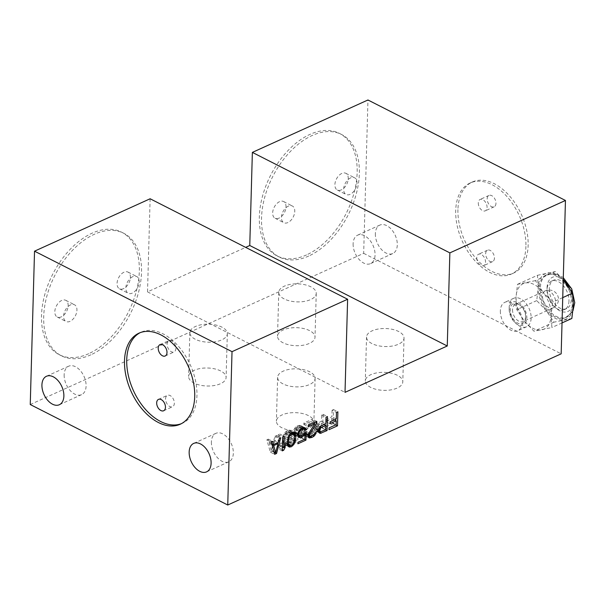<?xml version="1.0" encoding="UTF-8"?>
<svg xmlns="http://www.w3.org/2000/svg" width="605" height="605" viewBox="0 0 605 605"><rect width="100%" height="100%" fill="white"/><g stroke="black" fill="none" stroke-linecap="round" stroke-linejoin="round"><path stroke-width="0.45" stroke-dasharray="3.02 2.27" d="M272.016 444.736L269.346 443.382L273.619 441.446L276.78 443.057M273.619 441.446L271.259 450.468L273.982 451.852M271.259 450.468L269.346 443.382M270.276 452.094L272.174 451.232L276.356 435.494L274.935 436.137L273.884 440.145L269.142 442.293L268.295 439.147L266.873 439.79L270.276 452.094L274.662 454.325M274.08 452.2L272.174 451.232M150.123 198.765L147.522 291.875L245.66 247.369M147.522 291.875L345.016 392.358M30.25 404.533L363.673 253.336L367.953 99.984M306.569 254.902A68.736 42.32 -63 0 1 277.082 255.915A68.736 42.32 -63 0 1 262.502 196.232A68.736 42.32 -63 0 1 309.934 134.401A68.736 42.32 -63 0 1 339.42 133.387A68.736 42.32 -63 0 1 354.001 193.078A68.736 42.32 -63 0 1 306.569 254.902M88.731 353.683A68.736 42.32 -63 0 1 59.245 354.696A68.736 42.32 -63 0 1 44.664 295.006A68.736 42.32 -63 0 1 92.096 233.182A68.736 42.32 -63 0 1 121.582 232.169A68.736 42.32 -63 0 1 136.163 291.86A68.736 42.32 -63 0 1 88.731 353.683M363.673 253.336L561.168 353.827M309.616 330.64A18.747 9.014 1.6 0 0 289.281 328.175A18.747 9.014 1.6 0 0 277.536 336.168A18.747 9.014 1.6 0 0 282.943 342.74A18.747 9.014 1.6 0 0 303.279 345.205A18.747 9.014 1.6 0 0 315.016 337.212A18.747 9.014 1.6 0 0 309.616 330.64M397.387 375.304A18.747 9.014 1.6 0 0 377.051 372.839A18.747 9.014 1.6 0 0 365.314 380.825A18.747 9.014 1.6 0 0 370.714 387.397A18.747 9.014 1.6 0 0 391.049 389.862A18.747 9.014 1.6 0 0 402.794 381.876A18.747 9.014 1.6 0 0 397.387 375.304M308.474 415.62A18.747 9.014 1.6 0 0 288.139 413.155A18.747 9.014 1.6 0 0 276.402 421.148A18.747 9.014 1.6 0 0 281.801 427.712A18.747 9.014 1.6 0 0 302.137 430.185A18.747 9.014 1.6 0 0 313.882 422.192A18.747 9.014 1.6 0 0 308.474 415.62M220.704 370.963A18.747 9.014 1.6 0 0 200.368 368.498A18.747 9.014 1.6 0 0 188.624 376.484A18.747 9.014 1.6 0 0 194.031 383.056A18.747 9.014 1.6 0 0 214.367 385.521A18.747 9.014 1.6 0 0 226.104 377.535A18.747 9.014 1.6 0 0 220.704 370.963M457.924 209.64A49.988 31.21 -114.4 0 0 476.536 259.046A49.988 31.21 -114.4 0 0 513.675 273.029A49.988 31.21 -114.4 0 0 528.142 245.365A49.988 31.21 -114.4 0 0 509.531 195.952A49.988 31.21 -114.4 0 0 472.384 181.969A49.988 31.21 -114.4 0 0 457.924 209.64M375.35 233.727A15.624 9.756 -114.4 0 0 381.165 249.169A15.624 9.756 -114.4 0 0 392.774 253.54A15.624 9.756 -114.4 0 0 397.296 244.889A15.624 9.756 -114.4 0 0 391.473 229.454A15.624 9.756 -114.4 0 0 379.872 225.083A15.624 9.756 -114.4 0 0 375.35 233.727M535.402 280.629L517.494 284.35L516.005 297.516L516.791 309.647L524.255 320.952L533.996 331.23L551.904 327.509L551.117 315.379L552.607 302.213L542.866 291.943A24.994 15.609 65.6 0 1 551.117 315.379A24.994 15.609 65.6 0 1 541.808 329.884A24.994 15.609 65.6 0 1 524.255 320.952A24.994 15.609 65.6 0 1 516.005 297.516A24.994 15.609 65.6 0 1 525.314 283.004A24.994 15.609 65.6 0 1 542.866 291.943L535.402 280.629L555.352 271.584L563.24 279.631M525.919 246.371A49.988 31.21 65.6 0 1 511.459 274.035A49.988 31.21 65.6 0 1 474.312 260.059A49.988 31.21 65.6 0 1 455.701 210.646A49.988 31.21 65.6 0 1 470.168 182.982A49.988 31.21 65.6 0 1 507.308 196.958A49.988 31.21 65.6 0 1 525.919 246.371M495.964 203.356A6.247 3.902 65.6 0 1 494.156 206.812A6.247 3.902 65.6 0 1 489.513 205.065A6.247 3.902 65.6 0 1 487.184 198.894A6.247 3.902 65.6 0 1 488.991 195.43A6.247 3.902 65.6 0 1 493.635 197.177A6.247 3.902 65.6 0 1 495.964 203.356M494.436 258.123A6.247 3.902 65.6 0 1 492.629 261.587A6.247 3.902 65.6 0 1 487.985 259.84A6.247 3.902 65.6 0 1 485.656 253.661A6.247 3.902 65.6 0 1 487.464 250.205A6.247 3.902 65.6 0 1 492.107 251.952A6.247 3.902 65.6 0 1 494.436 258.123M476.763 257.692A6.247 3.902 -114.4 0 0 479.092 263.871A6.247 3.902 -114.4 0 0 483.735 265.618A6.247 3.902 -114.4 0 0 485.543 262.162A6.247 3.902 -114.4 0 0 483.214 255.983A6.247 3.902 -114.4 0 0 478.57 254.236A6.247 3.902 -114.4 0 0 476.763 257.692M478.298 202.925A6.247 3.902 -114.4 0 0 480.62 209.096A6.247 3.902 -114.4 0 0 485.263 210.843A6.247 3.902 -114.4 0 0 487.07 207.386A6.247 3.902 -114.4 0 0 484.749 201.215A6.247 3.902 -114.4 0 0 480.105 199.461A6.247 3.902 -114.4 0 0 478.298 202.925M353.123 243.807A15.624 9.756 -114.4 0 0 358.939 259.25A15.624 9.756 -114.4 0 0 370.547 263.614A15.624 9.756 -114.4 0 0 375.062 254.97A15.624 9.756 -114.4 0 0 369.247 239.527A15.624 9.756 -114.4 0 0 357.638 235.163A15.624 9.756 -114.4 0 0 353.123 243.807M562.741 297.622L552.607 302.213M571.846 318.464L553.938 322.178L546.481 310.872L536.741 300.602L538.231 287.435L537.444 275.305L517.494 284.35M537.444 275.305L555.352 271.584M536.741 300.602L516.791 309.647M553.938 322.178L533.996 331.23M562.03 322.919L551.904 327.509M573.343 305.298A24.994 15.609 -114.4 0 0 571.294 293.145A24.994 15.609 -114.4 0 0 565.093 281.862A24.994 15.609 -114.4 0 0 556.396 274.458A24.994 15.609 -114.4 0 0 547.54 272.931A24.994 15.609 -114.4 0 0 540.893 277.68A24.994 15.609 -114.4 0 0 538.231 287.435A24.994 15.609 -114.4 0 0 540.28 299.588A24.994 15.609 -114.4 0 0 546.481 310.872A24.994 15.609 -114.4 0 0 555.178 318.275A24.994 15.609 -114.4 0 0 564.034 319.803A24.994 15.609 -114.4 0 0 570.681 315.054A24.994 15.609 -114.4 0 0 573.343 305.298M539.327 287.995A23.436 14.633 -114.4 0 0 548.054 311.151A23.436 14.633 -114.4 0 0 565.463 317.708A23.436 14.633 -114.4 0 0 572.247 304.738A23.436 14.633 -114.4 0 0 563.52 281.582A23.436 14.633 -114.4 0 0 546.111 275.025A23.436 14.633 -114.4 0 0 539.327 287.995M549.264 288.766A15.624 9.756 -114.4 0 0 555.08 304.209A15.624 9.756 -114.4 0 0 566.688 308.58A15.624 9.756 -114.4 0 0 571.203 299.936A15.624 9.756 -114.4 0 0 565.388 284.494A15.624 9.756 -114.4 0 0 553.779 280.123A15.624 9.756 -114.4 0 0 549.264 288.766M568.98 300.942A15.624 9.756 65.6 0 1 564.465 309.586A15.624 9.756 65.6 0 1 552.857 305.215A15.624 9.756 65.6 0 1 547.041 289.78A15.624 9.756 65.6 0 1 551.556 281.128A15.624 9.756 65.6 0 1 563.164 285.499A15.624 9.756 65.6 0 1 568.98 300.942M284.168 298.923A18.747 9.014 -178.4 0 1 278.761 292.351A18.747 9.014 -178.4 0 1 290.506 284.358A18.747 9.014 -178.4 0 1 310.841 286.823A18.747 9.014 -178.4 0 1 316.241 293.395A18.747 9.014 -178.4 0 1 304.504 301.388A18.747 9.014 -178.4 0 1 284.168 298.923M371.939 343.579A18.747 9.014 -178.4 0 1 366.539 337.008A18.747 9.014 -178.4 0 1 378.276 329.022A18.747 9.014 -178.4 0 1 398.612 331.487A18.747 9.014 -178.4 0 1 404.019 338.059A18.747 9.014 -178.4 0 1 392.274 346.045A18.747 9.014 -178.4 0 1 371.939 343.579M283.027 383.903A18.747 9.014 -178.4 0 1 277.627 377.331A18.747 9.014 -178.4 0 1 289.364 369.337A18.747 9.014 -178.4 0 1 309.7 371.803A18.747 9.014 -178.4 0 1 315.107 378.375A18.747 9.014 -178.4 0 1 303.362 386.368A18.747 9.014 -178.4 0 1 283.027 383.903M195.249 339.239A18.747 9.014 -178.4 0 1 189.849 332.667A18.747 9.014 -178.4 0 1 201.586 324.681A18.747 9.014 -178.4 0 1 221.929 327.146A18.747 9.014 -178.4 0 1 227.329 333.718A18.747 9.014 -178.4 0 1 215.592 341.704A18.747 9.014 -178.4 0 1 195.249 339.239M181.349 423.689A49.988 31.21 -114.4 0 0 182.476 423.22A49.988 31.21 -114.4 0 0 196.943 395.549A49.988 31.21 -114.4 0 0 178.324 346.143A49.988 31.21 -114.4 0 0 141.184 332.16A49.988 31.21 -114.4 0 0 140.095 332.697M167.101 344.041A6.247 3.902 65.6 0 1 168.908 340.577A6.247 3.902 65.6 0 1 173.552 342.324A6.247 3.902 65.6 0 1 175.881 348.503A6.247 3.902 65.6 0 1 174.066 351.959A6.247 3.902 65.6 0 1 169.43 350.212A6.247 3.902 65.6 0 1 167.101 344.041M165.573 398.808A6.247 3.902 65.6 0 1 167.381 395.352A6.247 3.902 65.6 0 1 172.024 397.099A6.247 3.902 65.6 0 1 174.346 403.278A6.247 3.902 65.6 0 1 172.538 406.734A6.247 3.902 65.6 0 1 167.895 404.987A6.247 3.902 65.6 0 1 165.573 398.808M211.395 441.983A15.624 9.756 -114.4 0 0 217.21 457.418A15.624 9.756 -114.4 0 0 228.819 461.789A15.624 9.756 -114.4 0 0 233.333 453.145A15.624 9.756 -114.4 0 0 227.518 437.702A15.624 9.756 -114.4 0 0 215.909 433.331A15.624 9.756 -114.4 0 0 211.395 441.983M64.153 374.843A15.624 9.756 -114.4 0 0 69.968 390.286A15.624 9.756 -114.4 0 0 81.577 394.657A15.624 9.756 -114.4 0 0 86.099 386.005A15.624 9.756 -114.4 0 0 80.283 370.57A15.624 9.756 -114.4 0 0 68.675 366.199A15.624 9.756 -114.4 0 0 64.153 374.843M308.762 256.013A68.736 42.32 -63 0 1 279.276 257.034A68.736 42.32 -63 0 1 264.695 197.343A68.736 42.32 -63 0 1 312.127 135.52A68.736 42.32 -63 0 1 341.613 134.507A68.736 42.32 -63 0 1 356.194 194.19A68.736 42.32 -63 0 1 308.762 256.013M341.333 189.872A9.37 5.77 -63 0 1 337.318 190.008A9.37 5.77 -63 0 1 335.329 181.871A9.37 5.77 -63 0 1 341.795 173.438A9.37 5.77 -63 0 1 345.818 173.302A9.37 5.77 -63 0 1 347.807 181.439A9.37 5.77 -63 0 1 341.333 189.872M279.094 218.095A9.37 5.77 -63 0 1 275.078 218.231A9.37 5.77 -63 0 1 273.089 210.094A9.37 5.77 -63 0 1 279.555 201.662A9.37 5.77 -63 0 1 283.579 201.525A9.37 5.77 -63 0 1 285.568 209.663A9.37 5.77 -63 0 1 279.094 218.095M288.335 206.131A9.37 5.77 117 0 0 281.862 214.563A9.37 5.77 117 0 0 283.851 222.701A9.37 5.77 117 0 0 287.874 222.564A9.37 5.77 117 0 0 294.34 214.132A9.37 5.77 117 0 0 292.351 205.995A9.37 5.77 117 0 0 288.335 206.131M350.575 177.908A9.37 5.77 117 0 0 344.101 186.34A9.37 5.77 117 0 0 346.09 194.477A9.37 5.77 117 0 0 350.113 194.341A9.37 5.77 117 0 0 356.579 185.909A9.37 5.77 117 0 0 354.59 177.772A9.37 5.77 117 0 0 350.575 177.908M90.924 354.795A68.736 42.32 -63 0 1 61.438 355.816A68.736 42.32 -63 0 1 46.857 296.125A68.736 42.32 -63 0 1 94.289 234.301A68.736 42.32 -63 0 1 123.783 233.288A68.736 42.32 -63 0 1 138.364 292.971A68.736 42.32 -63 0 1 90.924 354.795M123.496 288.653A9.37 5.77 -63 0 1 119.48 288.789A9.37 5.77 -63 0 1 117.491 280.652A9.37 5.77 -63 0 1 123.957 272.22A9.37 5.77 -63 0 1 127.98 272.084A9.37 5.77 -63 0 1 129.969 280.221A9.37 5.77 -63 0 1 123.496 288.653M61.264 316.876A9.37 5.77 -63 0 1 57.241 317.012A9.37 5.77 -63 0 1 55.252 308.875A9.37 5.77 -63 0 1 61.718 300.443A9.37 5.77 -63 0 1 65.741 300.307A9.37 5.77 -63 0 1 67.73 308.444A9.37 5.77 -63 0 1 61.264 316.876M70.498 304.912A9.37 5.77 117 0 0 64.032 313.345A9.37 5.77 117 0 0 66.013 321.482A9.37 5.77 117 0 0 70.036 321.346A9.37 5.77 117 0 0 76.502 312.914A9.37 5.77 117 0 0 74.521 304.776A9.37 5.77 117 0 0 70.498 304.912M132.737 276.689A9.37 5.77 117 0 0 126.271 285.121A9.37 5.77 117 0 0 128.252 293.259A9.37 5.77 117 0 0 132.276 293.123A9.37 5.77 117 0 0 138.742 284.69A9.37 5.77 117 0 0 136.76 276.553A9.37 5.77 117 0 0 132.737 276.689M332.077 410.22L331.895 416.784L325.724 419.583L325.679 421.375L331.842 418.577L331.737 422.456L324.62 425.678L324.575 427.47L333.105 423.598L333.499 409.577L332.077 410.22L336.463 412.459M336.282 419.023L331.895 416.784M333.499 409.577L337.885 411.808M333.105 423.598L335.662 424.899M324.575 427.47L328.961 429.701M324.62 425.678L329.007 427.916M331.737 422.456L336.123 424.687M331.842 418.577L334.391 419.878M325.679 421.375L330.065 423.606M325.724 419.583L330.118 421.814M313.995 429.028L314.88 430.684L315.81 431.153L322.677 428.332L323.062 414.312L321.641 414.954L321.467 421.216L316.007 423.992L314.29 426.835L313.995 429.028L318.381 431.259M318.593 432.046L314.207 429.815M314.025 427.833L318.419 430.064M314.29 426.835L318.676 429.066M315.031 425.315L319.425 427.546M316.007 423.992L320.393 426.223M317.202 423.152L321.588 425.391M321.467 421.216L325.861 423.455M321.641 414.954L326.034 417.185M323.062 414.312L327.456 416.542M322.677 428.332L325.535 429.784M316.982 430.911L318.495 431.683M315.81 431.153L319.266 432.908M314.88 430.684L319.274 432.915M316.914 425.05L321.421 423.008L321.293 427.485L316.082 429.55L315.439 427.485L316.914 425.05L320.075 426.661M323.97 424.309L321.421 423.008M321.293 427.485L325.679 429.716M316.786 429.527L321.179 431.758M316.082 429.55L318.396 430.73M315.628 429.172L318.404 430.579M315.417 428.385L318.449 429.928M315.439 427.485L318.661 429.127M315.704 426.487L319.1 428.211M316.196 425.67L319.546 427.38M312.354 420.641L312.399 419.152L303.861 423.016L303.816 424.513L310.456 421.496L303.846 431.864L303.763 434.844L304.678 435.608L307.975 434.995L309.639 433.944L311.59 431.297L311.862 429.996L310.675 430.533L309.45 432.56L306.13 434.065L305.434 433.793L305.003 432.514L312.354 420.641L315.213 422.093M316.786 421.383L312.399 419.152M305.51 431.108L308.852 432.809M305.003 432.514L308.225 434.156M304.98 433.112L308.111 434.7M305.434 433.793L308.028 435.108M306.13 434.065L310.516 436.303M307.302 433.83L311.696 436.061M308.255 433.399L312.641 435.63M309.45 432.56L313.836 434.798M310.176 431.645L314.562 433.876M310.675 430.533L315.061 432.764M311.862 429.996L316.249 432.227M311.59 431.297L314.955 433.006M310.607 432.923L313.965 434.632M309.639 433.944L312.77 435.539M307.975 434.995L310.531 436.296M307.022 435.426L307.953 435.895M305.608 435.774L308.149 437.067M304.678 435.608L309.072 437.839M303.763 434.844L308.157 437.075M303.559 433.755L307.953 435.993M303.574 433.165L307.968 435.396M303.846 431.864L308.24 434.095M304.345 430.752L308.739 432.983M310.456 421.496L313.314 422.955M303.816 424.513L308.21 426.744M303.861 423.016L308.248 425.255M300.133 430.896L298.197 432.953L295.837 433.724L294.695 432.772L294.499 431.388L295.255 429.278L296.942 427.629L299.309 426.85L300.443 428.106L301.865 427.455L300.745 425.61L298.409 425.489L295.792 426.971L294.582 428.408L293.319 431.63L293.72 434.095L294.401 434.965L296.737 435.086L299.354 433.603L300.564 432.174L300.428 436.946L293.554 440.062L293.508 441.552L301.57 437.899L301.789 430.14L300.133 430.896L304.519 433.127M303.544 434.45L299.157 432.22M301.789 430.14L306.175 432.378M301.57 437.899L304.428 439.351M293.508 441.552L297.902 443.79M293.554 440.062L297.94 442.3M300.428 436.946L304.814 439.177M300.564 432.174L303.952 433.898M299.354 433.603L302.515 435.214M298.159 434.443L300.942 435.857M296.737 435.086L297.887 435.668M295.558 435.328L298.484 436.818M294.401 434.965L298.787 437.203M293.72 434.095L298.106 436.334M293.289 432.817L297.675 435.055M293.319 431.63L297.705 433.861M293.833 429.921L294.756 430.389M294.582 428.408L298.968 430.639M295.792 426.971L300.178 429.202M296.987 426.139L301.373 428.37M298.409 425.489L302.795 427.727M299.588 425.255L303.975 427.485M300.745 425.61L305.132 427.841M301.426 426.48L303.559 427.569M301.865 427.455L302.583 427.826M300.443 428.106L304.829 430.336M300.004 427.122L301.94 428.113M299.309 426.85L301.857 428.151M298.363 426.986L301.252 428.453M296.942 427.629L300.14 429.255M295.989 428.355L299.422 430.102M295.255 429.278L298.764 431.055M294.499 431.388L297.932 433.135M294.484 431.985L297.773 433.656M294.695 432.772L297.698 434.299M295.142 433.452L297.683 434.745M295.837 433.724L300.224 435.963M296.775 433.596L301.169 435.827M298.197 432.953L302.591 435.184M287.383 444.229L290.249 440.969L291.3 436.961L294.537 438.61M291.3 436.961L291.217 433.15M294.401 435.819L291.376 434.277M291.02 438.564L294.385 440.274M290.755 439.563L294.227 441.325M290.249 440.969L293.614 442.686M289.515 442.187L292.926 443.926M288.305 443.624L291.436 445.212M291.202 433.074L289.84 430.556L287.262 430.548L284.622 432.923L283.382 435.547L282.837 438.149L283.17 443.004L284.297 444.554L287.458 444.864M286.876 444.569L287.322 444.267M285.462 444.909L287.995 446.203M284.297 444.554L288.683 446.785M283.609 443.979L288.003 446.218M283.17 443.004L287.556 445.235M282.959 442.217L287.345 444.448M282.762 440.833L287.148 443.064M282.837 438.149L287.224 440.38M283.117 436.545L287.504 438.784M283.382 435.547L287.768 437.778L284.305 436.008L285.303 433.793L287.224 432.038L288.396 431.796L289.992 433.43L290.12 437.203L288.835 441.317L286.914 443.072L285.046 443.041L284.146 441.68L283.957 439.994L284.305 436.008M283.889 434.14L288.275 436.371M284.622 432.923L289.009 435.154M285.832 431.486L290.219 433.724M287.262 430.548L291.655 432.779M288.676 430.2L293.07 432.431M289.84 430.556L294.227 432.787M290.529 431.131L293.115 432.446M290.967 432.106L292.079 432.673M290.12 437.203L294.506 439.434M294.219 441.332L289.833 439.101M288.835 441.317L293.221 443.556M288.109 442.24L292.495 444.471M286.914 443.072L291.3 445.31M285.734 443.314L290.128 445.545M285.046 443.041L287.307 444.191M284.146 441.68L287.171 443.223M283.957 439.994L287.193 441.642M284.017 437.907L287.36 439.608M285.303 433.793L288.766 435.555M286.029 432.87L289.462 434.617M287.224 432.038L290.355 433.634M288.396 431.796L291.073 433.157M289.092 432.068L291.141 433.112M289.992 433.43L294.378 435.661M290.181 435.116L294.567 437.347M278.255 434.632L277.861 448.653L279.283 448.01L280.765 445.272L280.833 442.89L279.351 445.62L279.676 433.982L278.255 434.632L282.641 436.863M282.248 450.884L277.861 448.653M279.676 433.982L284.063 436.22M279.351 445.62L282.353 447.148M280.833 442.89L285.22 445.121M280.765 445.272L284.191 447.019M279.283 448.01L282.285 449.538M276.356 435.494L280.743 437.725M274.935 436.137L279.321 438.368M273.884 440.145L278.277 442.376M269.142 442.293L271.698 443.594M268.295 439.147L272.681 441.378M266.873 439.79L271.259 442.021M512.526 309.647A9.37 5.853 -114.4 0 0 516.02 318.911A9.37 5.853 -114.4 0 0 522.985 321.535A9.37 5.853 -114.4 0 0 525.692 316.347A9.37 5.853 -114.4 0 0 525.7 316.196A9.37 5.853 -114.4 0 0 521.041 305.933A9.37 5.853 -114.4 0 0 515.241 304.459A9.37 5.853 -114.4 0 0 512.526 309.647M525.677 317.413A10.935 6.829 65.6 0 1 517.729 323.085A10.935 6.829 65.6 0 1 510.317 309.594A10.935 6.829 65.6 0 1 520.255 305.26A10.935 6.829 65.6 0 1 525.684 317.232A10.935 6.829 65.6 0 1 525.677 317.413M509.183 309.019A12.554 7.842 -114.4 0 0 509.176 309.215A12.554 7.842 -114.4 0 0 515.407 322.964A12.554 7.842 -114.4 0 0 526.819 317.988A12.554 7.842 -114.4 0 0 518.303 302.492A12.554 7.842 -114.4 0 0 509.183 309.019M509.206 306.932A15.624 9.756 -114.4 0 0 509.206 307.181A15.624 9.756 -114.4 0 0 516.957 324.288A15.624 9.756 -114.4 0 0 526.63 326.738A15.624 9.756 -114.4 0 0 531.152 318.094A15.624 9.756 -114.4 0 0 525.337 302.651A15.624 9.756 -114.4 0 0 513.728 298.288A15.624 9.756 -114.4 0 0 509.206 306.932M500.358 310.947A15.624 9.756 -114.4 0 0 506.173 326.382A15.624 9.756 -114.4 0 0 517.782 330.753A15.624 9.756 -114.4 0 0 522.304 322.11A15.624 9.756 -114.4 0 0 516.489 306.667A15.624 9.756 -114.4 0 0 504.88 302.296A15.624 9.756 -114.4 0 0 500.358 310.947M568.579 286.611A23.436 14.633 65.6 0 1 573.358 304.239A23.436 14.633 65.6 0 1 566.575 317.202A23.436 14.633 65.6 0 1 549.166 310.652A23.436 14.633 65.6 0 1 540.439 287.488A23.436 14.633 65.6 0 1 547.222 274.519A23.436 14.633 65.6 0 1 563.24 279.601M547.064 287.655A18.747 11.707 65.6 0 1 560.691 277.922A18.747 11.707 65.6 0 1 573.396 301.048A18.747 11.707 65.6 0 1 559.776 310.781A18.747 11.707 65.6 0 1 547.064 287.655M549.348 291.171A9.37 5.853 -114.4 0 0 545.249 290.854A9.37 5.853 -114.4 0 0 542.534 296.042A9.37 5.853 -114.4 0 0 548.886 307.605A9.37 5.853 -114.4 0 0 552.993 307.93A9.37 5.853 -114.4 0 0 555.7 302.742A9.37 5.853 -114.4 0 0 549.348 291.171M513.675 273.029L511.459 274.035M492.629 261.587L483.735 265.618M487.464 250.205L478.57 254.236M494.156 206.812L485.263 210.843M488.991 195.43L480.105 199.461M472.384 181.969L470.168 182.982M392.774 253.54L370.547 263.614M379.872 225.083L357.638 235.163M565.463 317.708L572.353 311.862L572.988 310.652M546.111 275.025L555.065 273.702L560.449 275.782L563.293 277.748M564.465 309.586L566.688 308.58M551.556 281.128L553.779 280.123M278.761 292.351L277.536 336.168M316.241 293.395L315.016 337.212M366.539 337.008L365.314 380.825M404.019 338.059L402.794 381.876M277.627 377.331L276.402 421.148M315.107 378.375L313.882 422.192M189.849 332.667L188.624 376.484M227.329 333.718L226.104 377.535M182.476 423.22L180.252 424.226M160.015 344.616L168.908 340.577M165.18 355.997L174.066 351.959M158.487 399.383L167.381 395.352M163.645 410.765L172.538 406.734M141.184 332.16L138.961 333.166M228.819 461.789L206.585 471.87M215.909 433.331L193.683 443.412M81.577 394.657L59.351 404.73M68.675 366.199L46.449 376.28M277.082 255.915L279.276 257.034M275.078 218.231L283.851 222.701M283.579 201.525L292.351 205.995M337.318 190.008L346.09 194.477M345.818 173.302L354.59 177.772M339.42 133.387L341.613 134.507M59.245 354.696L61.438 355.816M57.241 317.012L66.013 321.482M65.741 300.307L74.521 304.776M119.48 288.789L128.252 293.259M127.98 272.084L136.76 276.553M121.582 232.169L123.783 233.288M515.407 322.964L516.957 324.288M509.176 309.215L509.206 307.181M526.63 326.738L517.782 330.753M513.728 298.288L504.88 302.296M521.041 305.933L520.255 305.26M525.7 316.196L525.684 317.232M515.241 304.459L545.249 290.854A9.37 9.37 0 0 1 558.491 299.604A9.37 9.37 0 0 1 552.993 307.93L522.985 321.535"/><path stroke-width="0.91" d="M276.78 443.057L278.005 443.677L273.74 445.613L272.016 444.736M273.74 445.613L275.646 452.699L278.005 443.677M273.982 451.852L275.646 452.699M276.561 453.463L274.662 454.325L271.259 442.021L272.681 441.378L273.536 444.531L278.277 442.376L279.321 438.368L280.743 437.725L276.561 453.463L274.08 452.2M447.261 345.992L345.016 392.358L347.618 299.248L232.025 351.664L227.745 505.016L561.168 353.827L565.456 200.467L449.863 252.882L447.261 345.992L249.767 245.509L252.368 152.392L449.863 252.882M336.282 419.023L336.463 412.459L337.885 411.808L337.499 425.837L328.961 429.701L329.007 427.916L336.123 424.687L336.229 420.808L330.065 423.606L330.118 421.814L336.282 419.023M318.593 432.046L318.676 429.066L320.393 426.223L325.861 423.455L326.034 417.185L327.456 416.542L327.063 430.563L320.196 433.384L318.593 432.046M316.786 421.383L316.74 422.872L309.389 434.753L309.82 436.023L310.516 436.303L313.836 434.798L315.061 432.764L316.249 432.227L315.976 433.528L314.033 436.182L312.361 437.233L309.072 437.839L308.157 437.075L308.24 434.095L314.85 423.734L308.21 426.744L308.248 425.255L316.786 421.383M303.544 434.45L304.519 433.127L306.175 432.378L305.964 440.13L297.902 443.79L297.94 442.3L304.814 439.177L304.95 434.405L303.74 435.834L301.124 437.317L298.787 437.203L298.106 436.334L297.705 433.861L298.968 430.639L301.373 428.37L303.975 427.485L305.132 427.841L306.251 429.694L304.829 430.336L303.695 429.081L301.335 429.86L299.649 431.509L298.885 433.619L299.082 435.003L300.224 435.963L303.544 434.45M295.762 436.507L295.406 440.795L293.901 444.425L291.262 446.8L288.683 446.785L287.556 445.235L287.148 443.064L288.275 436.371L290.219 433.724L293.07 432.431L294.227 432.787L295.353 434.337L295.762 436.507L294.401 435.819M282.248 450.884L282.641 436.863L284.063 436.22L283.737 447.851L285.22 445.121L285.152 447.503L283.677 450.241L282.248 450.884M245.66 247.369L249.767 245.509M347.618 299.248L150.123 198.765L34.53 251.173L30.25 404.533L227.745 505.016M565.456 200.467L367.953 99.984L252.368 152.392M232.025 351.664L34.53 251.173M194.719 396.562A49.988 31.21 65.6 0 1 180.252 424.226A49.988 31.21 65.6 0 1 143.113 410.243A49.988 31.21 65.6 0 1 124.501 360.83A49.988 31.21 65.6 0 1 138.961 333.166A49.988 31.21 65.6 0 1 176.108 347.149A49.988 31.21 65.6 0 1 194.719 396.562M211.107 463.226A15.624 9.756 65.6 0 1 206.585 471.87A15.624 9.756 65.6 0 1 194.984 467.499A15.624 9.756 65.6 0 1 189.161 452.056A15.624 9.756 65.6 0 1 193.683 443.412A15.624 9.756 65.6 0 1 205.292 447.783A15.624 9.756 65.6 0 1 211.107 463.226M63.873 396.086A15.624 9.756 65.6 0 1 59.351 404.73A15.624 9.756 65.6 0 1 47.742 400.366A15.624 9.756 65.6 0 1 41.926 384.924A15.624 9.756 65.6 0 1 46.449 376.28A15.624 9.756 65.6 0 1 58.05 380.643A15.624 9.756 65.6 0 1 63.873 396.086M563.24 279.631L572.557 293.168L562.741 297.622M572.557 293.168L573.343 305.298L571.846 318.464L562.03 322.919M140.095 332.697A49.988 31.21 -114.4 0 0 126.725 359.824A49.988 31.21 -114.4 0 0 144.739 408.541A49.988 31.21 -114.4 0 0 181.349 423.689M165.46 407.309A6.247 3.902 -114.4 0 0 163.131 401.13A6.247 3.902 -114.4 0 0 158.487 399.383A6.247 3.902 -114.4 0 0 156.68 402.839A6.247 3.902 -114.4 0 0 159.009 409.018A6.247 3.902 -114.4 0 0 163.645 410.765A6.247 3.902 -114.4 0 0 165.46 407.309M166.988 352.534A6.247 3.902 -114.4 0 0 164.658 346.363A6.247 3.902 -114.4 0 0 160.015 344.616A6.247 3.902 -114.4 0 0 158.207 348.072A6.247 3.902 -114.4 0 0 160.537 354.243A6.247 3.902 -114.4 0 0 165.18 355.997A6.247 3.902 -114.4 0 0 166.988 352.534M335.662 424.899L337.499 425.837M334.391 419.878L336.229 420.808M325.535 429.784L327.063 430.563M318.495 431.683L321.376 433.142M319.266 432.908L320.196 433.384M325.808 425.239L320.582 427.909L319.803 430.616L320.476 431.781L325.679 429.716L325.808 425.239L323.97 424.309M320.075 426.661L321.3 427.289M318.396 430.73L320.476 431.781M318.404 430.579L320.015 431.403M318.449 429.928L319.803 430.616M318.661 429.127L319.833 429.724M319.1 428.211L320.09 428.718M319.546 427.38L320.582 427.909M315.213 422.093L316.74 422.872M308.852 432.809L309.896 433.339M308.225 434.156L309.389 434.753M308.111 434.7L309.374 435.343M308.028 435.108L309.82 436.023M314.955 433.006L315.976 433.528M313.965 434.632L314.993 435.154M312.77 435.539L314.033 436.182M310.531 436.296L312.361 437.233M307.953 435.895L311.416 437.657M308.149 437.067L310.002 438.005M313.314 422.955L314.85 423.734M304.428 439.351L305.964 440.13M303.952 433.898L304.95 434.405M302.515 435.214L303.74 435.834M300.942 435.857L302.545 436.674M297.887 435.668L301.124 437.317M298.484 436.818L299.944 437.559M303.559 427.569L305.812 428.711M302.583 427.826L306.251 429.694M301.94 428.113L304.391 429.361M301.857 428.151L303.695 429.081M301.252 428.453L302.757 429.217M300.14 429.255L301.335 429.86M299.422 430.102L300.375 430.586M298.764 431.055L299.649 431.509M298.227 432.152L299.15 432.62M297.932 433.135L298.885 433.619M297.773 433.656L298.87 434.216M297.698 434.299L299.082 435.003M297.683 434.745L299.528 435.683M294.537 438.61L295.686 439.192M294.385 440.274L295.406 440.795M294.227 441.325L295.149 441.794M293.614 442.686L294.635 443.208M292.926 443.926L293.901 444.425M291.436 445.212L292.691 445.855M287.458 444.864L291.262 446.8M287.995 446.203L289.848 447.148M293.115 432.446L294.915 433.361M292.079 432.673L295.353 434.337M291.345 432.976L295.565 435.124M294.219 441.332L294.378 435.661L293.486 434.307L291.61 434.269L289.689 436.023L288.691 438.247L288.532 443.911L289.432 445.272L291.3 445.31L293.221 443.556L294.219 441.332M287.307 444.191L289.432 445.272M287.171 443.223L288.532 443.911M287.193 441.642L288.343 442.232M287.36 439.608L288.404 440.145M287.768 437.778L288.691 438.247M288.766 435.555L289.689 436.023M289.462 434.617L290.415 435.108M290.355 433.634L291.61 434.269M291.073 433.157L292.79 434.027M291.141 433.112L293.486 434.307M282.353 447.148L283.737 447.851M284.191 447.019L285.152 447.503M282.285 449.538L283.677 450.241M271.698 443.594L273.536 444.531M563.24 279.601A23.436 14.633 65.6 0 1 568.579 286.611M563.293 277.748L571.755 288.948L574.75 302.689L572.988 310.652"/></g></svg>
